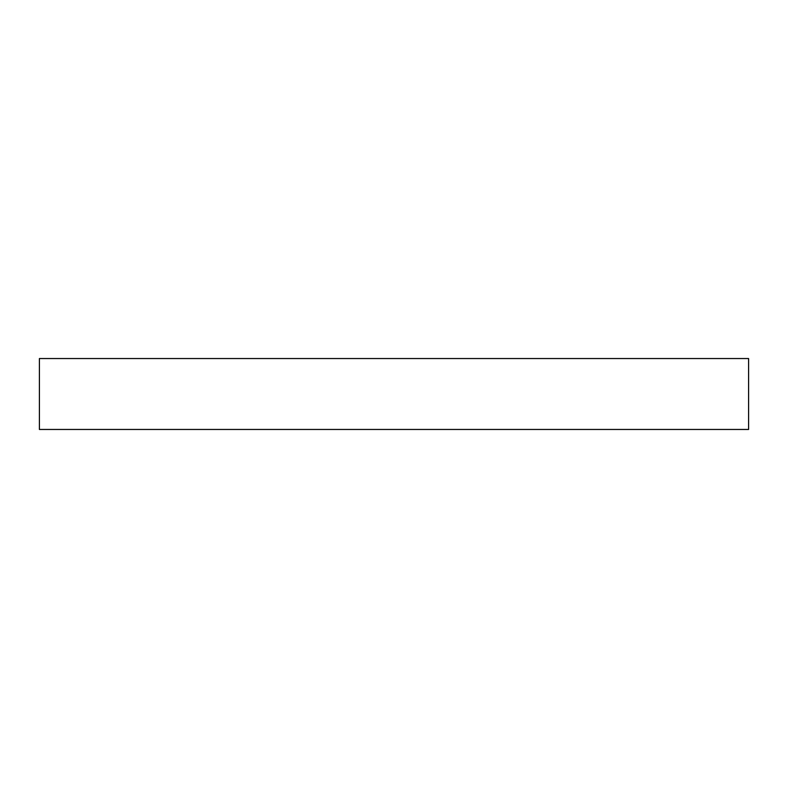 <?xml version="1.0" encoding="UTF-8"?>
<svg xmlns="http://www.w3.org/2000/svg" width="788" height="788" viewBox="0 0 788 788"><rect width="100%" height="100%" fill="white"/><g stroke="black" fill="none" stroke-linecap="round" stroke-linejoin="round"><path stroke-width="1.18" d="M39.4 358.54L39.4 429.46L748.6 429.46L748.6 358.54L39.4 358.54L39.4 429.46L748.6 429.46L748.6 358.54L39.4 358.54"/></g></svg>
